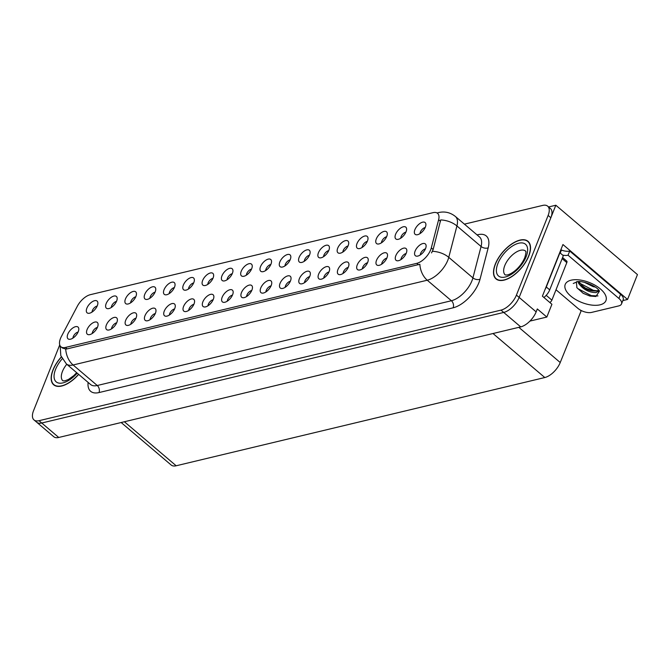 <?xml version="1.0" encoding="UTF-8"?>
<svg xmlns="http://www.w3.org/2000/svg" width="671" height="671" viewBox="0 0 671 671"><rect width="100%" height="100%" fill="white"/><g stroke="black" fill="none" stroke-linecap="round" stroke-linejoin="round"><path stroke-width="1.01" d="M174.359 287.565A4.63 2.298 -49.6 0 0 169.545 292.103A4.63 2.298 -49.6 0 0 169.209 293.621M174.502 287.213A7.716 3.833 -49.6 0 0 174.972 283.799A7.716 3.833 -49.6 0 0 170.048 282.894A7.716 3.833 -49.6 0 0 164.051 289.713A7.716 3.833 -49.6 0 0 165.594 294.837A7.716 3.833 -49.6 0 0 174.502 287.213M425.196 227.519A4.63 2.298 -49.6 0 0 420.39 232.065A4.63 2.298 -49.6 0 0 420.046 233.583M425.347 227.175A7.716 3.833 -49.6 0 0 425.817 223.762A7.716 3.833 -49.6 0 0 420.893 222.856A7.716 3.833 -49.6 0 0 414.896 229.675A7.716 3.833 -49.6 0 0 416.431 234.8A7.716 3.833 -49.6 0 0 425.347 227.175M386.823 258.142A4.63 2.298 -49.6 0 0 382.017 262.688A4.63 2.298 -49.6 0 0 381.673 264.206M386.974 257.798A7.716 3.833 -49.6 0 0 387.444 254.384A7.716 3.833 -49.6 0 0 382.52 253.479A7.716 3.833 -49.6 0 0 376.523 260.298A7.716 3.833 -49.6 0 0 378.058 265.422A7.716 3.833 -49.6 0 0 386.974 257.798M193.651 282.944A4.63 2.298 -49.6 0 0 188.845 287.49A4.63 2.298 -49.6 0 0 188.501 289.008M193.802 282.6A7.716 3.833 -49.6 0 0 194.271 279.178A7.716 3.833 -49.6 0 0 189.339 278.272A7.716 3.833 -49.6 0 0 183.351 285.1A7.716 3.833 -49.6 0 0 184.886 290.224A7.716 3.833 -49.6 0 0 193.802 282.6M328.941 271.998A4.63 2.298 -49.6 0 0 324.127 276.544A4.63 2.298 -49.6 0 0 323.791 278.062M329.084 271.654A7.716 3.833 -49.6 0 0 329.562 268.241A7.716 3.833 -49.6 0 0 324.63 267.335A7.716 3.833 -49.6 0 0 318.641 274.154A7.716 3.833 -49.6 0 0 320.176 279.279A7.716 3.833 -49.6 0 0 329.084 271.654M309.423 255.232A4.63 2.298 -49.6 0 0 304.617 259.778A4.63 2.298 -49.6 0 0 304.273 261.296M309.574 254.888A7.716 3.833 -49.6 0 0 310.044 251.466A7.716 3.833 -49.6 0 0 305.12 250.56A7.716 3.833 -49.6 0 0 299.123 257.387A7.716 3.833 -49.6 0 0 300.658 262.512A7.716 3.833 -49.6 0 0 309.574 254.888M213.168 299.711A4.63 2.298 -49.6 0 0 208.354 304.257A4.63 2.298 -49.6 0 0 208.018 305.775M213.311 299.367A7.716 3.833 -49.6 0 0 213.781 295.945A7.716 3.833 -49.6 0 0 208.857 295.039A7.716 3.833 -49.6 0 0 202.86 301.866A7.716 3.833 -49.6 0 0 204.403 306.991A7.716 3.833 -49.6 0 0 213.311 299.367M367.314 241.375A4.63 2.298 -49.6 0 0 362.499 245.921A4.63 2.298 -49.6 0 0 362.164 247.44M367.456 241.032A7.716 3.833 -49.6 0 0 367.926 237.618A7.716 3.833 -49.6 0 0 363.003 236.712A7.716 3.833 -49.6 0 0 357.014 243.531A7.716 3.833 -49.6 0 0 358.549 248.656A7.716 3.833 -49.6 0 0 367.456 241.032M271.05 285.854A4.63 2.298 -49.6 0 0 266.244 290.4A4.63 2.298 -49.6 0 0 265.901 291.919M271.201 285.51A7.716 3.833 -49.6 0 0 271.671 282.088A7.716 3.833 -49.6 0 0 266.748 281.183A7.716 3.833 -49.6 0 0 260.751 288.01A7.716 3.833 -49.6 0 0 262.286 293.135A7.716 3.833 -49.6 0 0 271.201 285.51M328.723 250.619A4.63 2.298 -49.6 0 0 323.908 255.156A4.63 2.298 -49.6 0 0 323.573 256.674M328.865 250.266A7.716 3.833 -49.6 0 0 329.335 246.853A7.716 3.833 -49.6 0 0 324.412 245.947A7.716 3.833 -49.6 0 0 318.423 252.766A7.716 3.833 -49.6 0 0 319.958 257.89A7.716 3.833 -49.6 0 0 328.865 250.266M232.46 295.097A4.63 2.298 -49.6 0 0 227.654 299.635A4.63 2.298 -49.6 0 0 227.31 301.153M232.611 294.745A7.716 3.833 -49.6 0 0 233.08 291.331A7.716 3.833 -49.6 0 0 228.157 290.426A7.716 3.833 -49.6 0 0 222.16 297.245A7.716 3.833 -49.6 0 0 223.695 302.369A7.716 3.833 -49.6 0 0 232.611 294.745M386.605 236.762A4.63 2.298 -49.6 0 0 381.799 241.3A4.63 2.298 -49.6 0 0 381.455 242.818M386.756 236.41A7.716 3.833 -49.6 0 0 387.226 232.996A7.716 3.833 -49.6 0 0 382.302 232.091A7.716 3.833 -49.6 0 0 376.305 238.91A7.716 3.833 -49.6 0 0 377.84 244.034A7.716 3.833 -49.6 0 0 386.756 236.41M290.35 281.241A4.63 2.298 -49.6 0 0 285.536 285.779A4.63 2.298 -49.6 0 0 285.2 287.297M290.493 280.889A7.716 3.833 -49.6 0 0 290.962 277.475A7.716 3.833 -49.6 0 0 286.039 276.569A7.716 3.833 -49.6 0 0 280.05 283.388A7.716 3.833 -49.6 0 0 281.585 288.513A7.716 3.833 -49.6 0 0 290.493 280.889M116.469 301.422A4.63 2.298 -49.6 0 0 111.654 305.959A4.63 2.298 -49.6 0 0 111.319 307.477M116.62 301.069A7.716 3.833 -49.6 0 0 117.09 297.656A7.716 3.833 -49.6 0 0 112.158 296.75A7.716 3.833 -49.6 0 0 106.169 303.569A7.716 3.833 -49.6 0 0 107.704 308.694A7.716 3.833 -49.6 0 0 116.62 301.069M212.95 278.331A4.63 2.298 -49.6 0 0 208.136 282.868A4.63 2.298 -49.6 0 0 207.8 284.387M213.093 277.979A7.716 3.833 -49.6 0 0 213.563 274.565A7.716 3.833 -49.6 0 0 208.639 273.659A7.716 3.833 -49.6 0 0 202.642 280.478A7.716 3.833 -49.6 0 0 204.185 285.603A7.716 3.833 -49.6 0 0 213.093 277.979M97.396 327.423A4.63 2.298 -49.6 0 0 92.581 331.969A4.63 2.298 -49.6 0 0 92.246 333.487M97.538 327.079A7.716 3.833 -49.6 0 0 98.008 323.657A7.716 3.833 -49.6 0 0 93.084 322.751A7.716 3.833 -49.6 0 0 87.087 329.578A7.716 3.833 -49.6 0 0 88.631 334.703A7.716 3.833 -49.6 0 0 97.538 327.079M270.832 264.475A4.63 2.298 -49.6 0 0 266.026 269.012A4.63 2.298 -49.6 0 0 265.682 270.53M270.983 264.122A7.716 3.833 -49.6 0 0 271.453 260.709A7.716 3.833 -49.6 0 0 266.53 259.803A7.716 3.833 -49.6 0 0 260.533 266.622A7.716 3.833 -49.6 0 0 262.067 271.747A7.716 3.833 -49.6 0 0 270.983 264.122M135.987 318.188A4.63 2.298 -49.6 0 0 131.172 322.726A4.63 2.298 -49.6 0 0 130.837 324.244M136.129 317.836A7.716 3.833 -49.6 0 0 136.599 314.422A7.716 3.833 -49.6 0 0 131.675 313.516A7.716 3.833 -49.6 0 0 125.678 320.335A7.716 3.833 -49.6 0 0 127.222 325.46A7.716 3.833 -49.6 0 0 136.129 317.836M193.869 304.332A4.63 2.298 -49.6 0 0 189.063 308.878A4.63 2.298 -49.6 0 0 188.719 310.388M194.02 303.98A7.716 3.833 -49.6 0 0 194.489 300.566A7.716 3.833 -49.6 0 0 189.566 299.66A7.716 3.833 -49.6 0 0 183.569 306.488A7.716 3.833 -49.6 0 0 185.104 311.604A7.716 3.833 -49.6 0 0 194.02 303.98M290.132 259.853A4.63 2.298 -49.6 0 0 285.318 264.399A4.63 2.298 -49.6 0 0 284.982 265.909M290.275 259.501A7.716 3.833 -49.6 0 0 290.744 256.087A7.716 3.833 -49.6 0 0 285.821 255.181A7.716 3.833 -49.6 0 0 279.824 262.009A7.716 3.833 -49.6 0 0 281.367 267.125A7.716 3.833 -49.6 0 0 290.275 259.501M155.278 313.567A4.63 2.298 -49.6 0 0 150.472 318.113A4.63 2.298 -49.6 0 0 150.128 319.631M155.429 313.223A7.716 3.833 -49.6 0 0 155.898 309.801A7.716 3.833 -49.6 0 0 150.967 308.895A7.716 3.833 -49.6 0 0 144.978 315.722A7.716 3.833 -49.6 0 0 146.513 320.847A7.716 3.833 -49.6 0 0 155.429 313.223M348.014 245.997A4.63 2.298 -49.6 0 0 343.208 250.543A4.63 2.298 -49.6 0 0 342.864 252.061M348.165 245.653A7.716 3.833 -49.6 0 0 348.635 242.231A7.716 3.833 -49.6 0 0 343.711 241.325A7.716 3.833 -49.6 0 0 337.714 248.153A7.716 3.833 -49.6 0 0 339.249 253.269A7.716 3.833 -49.6 0 0 348.165 245.653M251.759 290.476A4.63 2.298 -49.6 0 0 246.945 295.022A4.63 2.298 -49.6 0 0 246.609 296.532M251.902 290.124A7.716 3.833 -49.6 0 0 252.371 286.71A7.716 3.833 -49.6 0 0 247.448 285.804A7.716 3.833 -49.6 0 0 241.459 292.631A7.716 3.833 -49.6 0 0 242.994 297.748A7.716 3.833 -49.6 0 0 251.902 290.124M232.241 273.709A4.63 2.298 -49.6 0 0 227.435 278.255A4.63 2.298 -49.6 0 0 227.092 279.765M232.392 273.357A7.716 3.833 -49.6 0 0 232.862 269.943A7.716 3.833 -49.6 0 0 227.93 269.037A7.716 3.833 -49.6 0 0 221.942 275.865A7.716 3.833 -49.6 0 0 223.477 280.981A7.716 3.833 -49.6 0 0 232.392 273.357M406.123 253.529A4.63 2.298 -49.6 0 0 401.308 258.067A4.63 2.298 -49.6 0 0 400.973 259.585M406.265 253.177A7.716 3.833 -49.6 0 0 406.743 249.763A7.716 3.833 -49.6 0 0 401.812 248.857A7.716 3.833 -49.6 0 0 395.823 255.676A7.716 3.833 -49.6 0 0 397.358 260.801A7.716 3.833 -49.6 0 0 406.265 253.177M174.577 308.954A4.63 2.298 -49.6 0 0 169.763 313.491A4.63 2.298 -49.6 0 0 169.428 315.009M174.72 308.601A7.716 3.833 -49.6 0 0 175.19 305.188A7.716 3.833 -49.6 0 0 170.266 304.282A7.716 3.833 -49.6 0 0 164.269 311.101A7.716 3.833 -49.6 0 0 165.812 316.226A7.716 3.833 -49.6 0 0 174.72 308.601M97.178 306.035A4.63 2.298 -49.6 0 0 92.363 310.581A4.63 2.298 -49.6 0 0 92.028 312.099M97.32 305.691A7.716 3.833 -49.6 0 0 97.79 302.277A7.716 3.833 -49.6 0 0 92.866 301.371A7.716 3.833 -49.6 0 0 86.869 308.19A7.716 3.833 -49.6 0 0 88.413 313.315A7.716 3.833 -49.6 0 0 97.32 305.691M155.06 292.179A4.63 2.298 -49.6 0 0 150.254 296.725A4.63 2.298 -49.6 0 0 149.91 298.243M155.211 291.835A7.716 3.833 -49.6 0 0 155.68 288.421A7.716 3.833 -49.6 0 0 150.749 287.515A7.716 3.833 -49.6 0 0 144.76 294.334A7.716 3.833 -49.6 0 0 146.295 299.459A7.716 3.833 -49.6 0 0 155.211 291.835M78.096 332.044A4.63 2.298 -49.6 0 0 73.29 336.582A4.63 2.298 -49.6 0 0 72.946 338.1M78.247 331.692A7.716 3.833 -49.6 0 0 78.717 328.278A7.716 3.833 -49.6 0 0 73.785 327.373A7.716 3.833 -49.6 0 0 67.796 334.192A7.716 3.833 -49.6 0 0 69.331 339.316A7.716 3.833 -49.6 0 0 78.247 331.692M425.414 248.907A4.63 2.298 -49.6 0 0 420.608 253.453A4.63 2.298 -49.6 0 0 420.264 254.972M425.565 248.564A7.716 3.833 -49.6 0 0 426.035 245.141A7.716 3.833 -49.6 0 0 421.111 244.236A7.716 3.833 -49.6 0 0 415.114 251.063A7.716 3.833 -49.6 0 0 416.649 256.188A7.716 3.833 -49.6 0 0 425.565 248.564M251.541 269.088A4.63 2.298 -49.6 0 0 246.727 273.634A4.63 2.298 -49.6 0 0 246.391 275.152M251.684 268.744A7.716 3.833 -49.6 0 0 252.153 265.322A7.716 3.833 -49.6 0 0 247.23 264.416A7.716 3.833 -49.6 0 0 241.233 271.243A7.716 3.833 -49.6 0 0 242.776 276.368A7.716 3.833 -49.6 0 0 251.684 268.744M116.687 322.801A4.63 2.298 -49.6 0 0 111.881 327.347A4.63 2.298 -49.6 0 0 111.537 328.865M116.838 322.457A7.716 3.833 -49.6 0 0 117.308 319.044A7.716 3.833 -49.6 0 0 112.376 318.138A7.716 3.833 -49.6 0 0 106.387 324.957A7.716 3.833 -49.6 0 0 107.922 330.082A7.716 3.833 -49.6 0 0 116.838 322.457M405.905 232.141A4.63 2.298 -49.6 0 0 401.09 236.687A4.63 2.298 -49.6 0 0 400.755 238.205M406.047 231.797A7.716 3.833 -49.6 0 0 406.525 228.375A7.716 3.833 -49.6 0 0 401.594 227.469A7.716 3.833 -49.6 0 0 395.605 234.296A7.716 3.833 -49.6 0 0 397.14 239.421A7.716 3.833 -49.6 0 0 406.047 231.797M309.641 276.62A4.63 2.298 -49.6 0 0 304.835 281.166A4.63 2.298 -49.6 0 0 304.491 282.684M309.792 276.276A7.716 3.833 -49.6 0 0 310.262 272.854A7.716 3.833 -49.6 0 0 305.339 271.948A7.716 3.833 -49.6 0 0 299.341 278.775A7.716 3.833 -49.6 0 0 300.876 283.892A7.716 3.833 -49.6 0 0 309.792 276.276M135.768 296.8A4.63 2.298 -49.6 0 0 130.954 301.346A4.63 2.298 -49.6 0 0 130.619 302.864M135.911 296.456A7.716 3.833 -49.6 0 0 136.381 293.034A7.716 3.833 -49.6 0 0 131.457 292.128A7.716 3.833 -49.6 0 0 125.46 298.956A7.716 3.833 -49.6 0 0 127.004 304.08A7.716 3.833 -49.6 0 0 135.911 296.456M367.532 262.764A4.63 2.298 -49.6 0 0 362.717 267.31A4.63 2.298 -49.6 0 0 362.382 268.828M367.674 262.42A7.716 3.833 -49.6 0 0 368.153 258.998A7.716 3.833 -49.6 0 0 363.221 258.092A7.716 3.833 -49.6 0 0 357.232 264.919A7.716 3.833 -49.6 0 0 358.767 270.044A7.716 3.833 -49.6 0 0 367.674 262.42M348.232 267.385A4.63 2.298 -49.6 0 0 343.426 271.923A4.63 2.298 -49.6 0 0 343.082 273.441M348.383 267.033A7.716 3.833 -49.6 0 0 348.853 263.619A7.716 3.833 -49.6 0 0 343.929 262.713A7.716 3.833 -49.6 0 0 337.932 269.532A7.716 3.833 -49.6 0 0 339.467 274.657A7.716 3.833 -49.6 0 0 348.383 267.033M430.665 249.83A13.89 6.903 -49.6 0 0 431.302 247.909L438.624 219.736A13.89 6.903 -49.6 0 0 437.576 213.328A13.89 6.903 -49.6 0 0 433.072 212.648L90.308 294.686A13.89 6.903 -49.6 0 0 77.341 306.211L61.422 336.439A13.89 6.903 -49.6 0 0 60.91 346.764A13.89 6.903 -49.6 0 0 65.422 347.444L416.783 263.342A13.89 6.903 -49.6 0 0 430.665 249.83M555.831 205.225L637.45 274.59L627.553 299.459L562.944 244.538L542.394 296.188L551.914 304.282L546.831 317.048L537.312 308.954L536.146 311.872A15.433 7.666 -49.6 0 1 520.721 326.886L58.746 437.467A15.433 7.666 -49.6 0 1 53.73 436.704L36.729 422.252A15.433 7.666 -49.6 0 0 41.736 423.015L503.72 312.434A15.433 7.666 -49.6 0 0 519.144 297.421L555.831 205.225L548.601 206.962M546.831 317.048L529.939 321.09M581.262 310.539L560.235 362.525A15.433 7.666 130.4 0 1 544.802 377.538L176.171 465.775A15.433 7.666 130.4 0 1 171.155 465.011L121.166 422.52M580.885 310.631L579.87 309.767M627.553 299.459L622.847 300.583M528.731 256.121A24.684 12.271 -49.6 0 0 527.993 241.308A24.684 12.271 -49.6 0 0 511.227 244.294A24.684 12.271 -49.6 0 0 495.29 264.122A24.684 12.271 -49.6 0 0 496.02 278.926A24.684 12.271 -49.6 0 0 512.787 275.94A24.684 12.271 -49.6 0 0 528.731 256.121M61.287 356.947A24.684 12.271 -49.6 0 0 52.959 369.998A24.684 12.271 -49.6 0 0 53.688 384.81A24.684 12.271 -49.6 0 0 78.658 374.368M437.198 213.042A18 12.917 76.5 0 1 438.691 212.548C444.798 211.18 450.358 212.481 455.374 216.465A20.575 10.224 130.4 0 1 456.926 225.959L448.765 257.354A20.575 10.224 130.4 0 1 447.825 260.197A20.575 10.224 130.4 0 1 427.251 280.218A18 12.917 -103.5 0 1 419.861 264.273L67.117 348.886L65.716 349.046L62.311 347.955M65.716 349.046A18 12.917 76.5 0 0 73.105 364.982L427.251 280.218L451.398 300.742A20.575 10.224 -49.6 0 0 471.973 280.721A20.575 10.224 -49.6 0 0 472.912 277.869L481.073 246.483L456.926 225.959A18 10.887 -165.4 0 0 440.704 219.92L433.156 249.486L431.537 252.917M59.736 344.886L33.55 410.686A15.433 7.666 -49.6 0 0 34.003 419.945L36.729 422.252A15.433 7.666 -49.6 0 0 41.736 423.015L503.72 312.434A15.433 7.666 -49.6 0 0 519.144 297.421L550.857 217.74A15.433 7.666 -49.6 0 0 550.396 208.488L547.679 206.173A15.433 7.666 -49.6 0 0 542.663 205.418L464.416 224.148M34.003 419.945A15.433 7.666 -49.6 0 0 39.019 420.7L500.994 310.119A15.433 7.666 -49.6 0 0 516.427 295.106L548.132 215.433A15.433 7.666 -49.6 0 0 547.679 206.173M577.337 281.703L573.252 283.489L577.362 281.753C581.983 280.344 596.964 285.888 599.463 291.113L595.915 296.498L589.834 296.02L583.208 293.336L576.917 287.742L576.414 282.256M598.851 290.09L596.469 291.029L593.047 290.929L585.565 288.186L581.43 285.058L579.014 281.635M578.1 281.669L578.662 283.347C583.057 289.427 588.853 292.506 596.041 292.598L599.253 290.753M584.391 282.315L593.248 286.685L595.211 287.037M560.914 249.646L561.417 250.073A10.283 5.016 -158.3 0 0 569.713 251.046L620.583 294.284A10.283 5.016 21.7 0 1 623.174 299.761L621.514 303.929A10.283 5.016 21.7 0 1 618.754 305.909L591.587 312.409A10.283 5.016 21.7 0 1 577.823 308.299L556.016 289.763M569.713 251.046L568.052 255.223L618.922 298.461A10.283 5.016 21.7 0 1 621.514 303.929M568.052 255.223A10.283 5.016 21.7 0 1 562.642 255.097M559.631 252.866A10.283 5.108 -49.6 0 0 559.916 252.774L546.303 286.987A10.283 5.108 130.4 0 1 545.095 289.386M543.929 297.488A10.283 5.108 -49.6 0 0 549.708 289.872L563.321 255.668L559.916 252.774M561.417 250.073L560.235 253.042M585.255 288.002L591.956 290.719M583.007 293.219L590.069 296.079M578.427 281.652L579.954 283.313L593.416 290.35L597.4 290.837M576.766 287.482L577.848 288.614L591.31 295.643L597.978 295.928M528.555 256.163A24.433 12.137 130.4 0 1 512.778 275.781A24.433 12.137 130.4 0 1 496.188 278.733A24.433 12.137 130.4 0 1 495.466 264.08A24.433 12.137 130.4 0 1 511.235 244.462A24.433 12.137 130.4 0 1 527.834 241.501A24.433 12.137 130.4 0 1 528.555 256.163M562.575 257.53L566.743 261.069A2.575 1.275 130.4 0 1 566.819 262.613L551.881 300.155A2.575 1.275 130.4 0 1 549.792 302.478M78.557 374.284A24.433 12.137 130.4 0 1 53.856 384.609A24.433 12.137 130.4 0 1 53.126 369.956A24.433 12.137 130.4 0 1 61.346 357.081M431.302 247.909L433.156 249.486M536.146 311.872L516.427 295.106M520.721 326.886L500.994 310.119M58.746 437.467L39.019 420.7M176.171 465.775L124.378 421.757M544.802 377.538L493.009 333.521M560.235 362.525L518.834 327.339M65.422 347.444L67.117 348.886M416.783 263.342L418.478 264.785M438.624 219.736L440.478 221.313M98.998 392.569A5.142 3.691 76.5 0 0 97.253 385.506L451.398 300.742A5.142 3.691 76.5 0 1 453.143 307.804L98.998 392.569A25.716 12.783 130.4 0 1 88.127 382.42M90.568 384.5A20.575 10.224 -49.6 0 0 97.253 385.506L73.105 364.982A20.575 10.224 130.4 0 1 66.429 363.976L90.568 384.5M432.443 251.306A18 10.887 -165.4 0 1 448.765 257.354L472.912 277.869A5.142 3.112 14.6 0 0 480.033 279.22A25.716 12.783 130.4 0 1 453.143 307.804M477.064 234.892L477.903 234.691A25.716 12.783 130.4 0 1 488.194 247.825L480.033 279.22M548.132 215.433L550.857 217.74M488.194 247.825A5.142 3.112 14.6 0 1 481.073 246.483A20.575 10.224 -49.6 0 0 479.522 236.989L455.374 216.465M477.584 235.336A5.142 3.691 76.5 0 0 477.903 234.691M600.075 304.819A21.908 10.686 21.7 0 1 570.753 296.062A21.908 10.686 21.7 0 1 571.096 280.193A21.908 10.686 21.7 0 1 600.419 288.958A21.908 10.686 21.7 0 1 600.075 304.819M578.662 283.347A11.625 5.67 -158.3 0 0 593.047 290.929M549.708 289.872L546.303 286.987M620.583 294.284L618.922 298.461M504.785 265.557A15.685 7.792 -49.6 0 0 505.255 274.959L507.133 274.976C510.27 274.489 519.421 269.641 524.739 257.731C527.221 249.151 525.007 251.776 525.569 251.055A15.685 7.792 -49.6 0 0 514.917 252.959A15.685 7.792 -49.6 0 0 504.785 265.557M526.114 256.741A20.826 10.35 130.4 0 1 505.288 277.014A20.826 10.35 130.4 0 1 497.907 263.493A20.826 10.35 130.4 0 1 518.733 243.221A20.826 10.35 130.4 0 1 526.114 256.741M551.881 300.155L546.211 295.341M566.819 262.613L562.139 258.637M66.773 364.269A15.685 7.792 -49.6 0 0 62.453 371.432A15.685 7.792 -49.6 0 0 62.915 380.834L64.802 380.86L68.459 379.459L73.768 375.643L76.679 372.69M77.19 373.126A20.826 10.35 130.4 0 1 58.947 383.107A20.826 10.35 130.4 0 1 55.567 369.369A20.826 10.35 130.4 0 1 62.202 358.817M60.91 346.764L62.361 347.997M60.172 345.884L60.809 355.672L66.429 363.976M438.691 212.548L437.031 212.95M577.018 281.518L576.406 281.979M496.188 278.733L497.53 279.874M527.834 241.501L529.176 242.65M53.856 384.609L55.198 385.758"/></g></svg>

